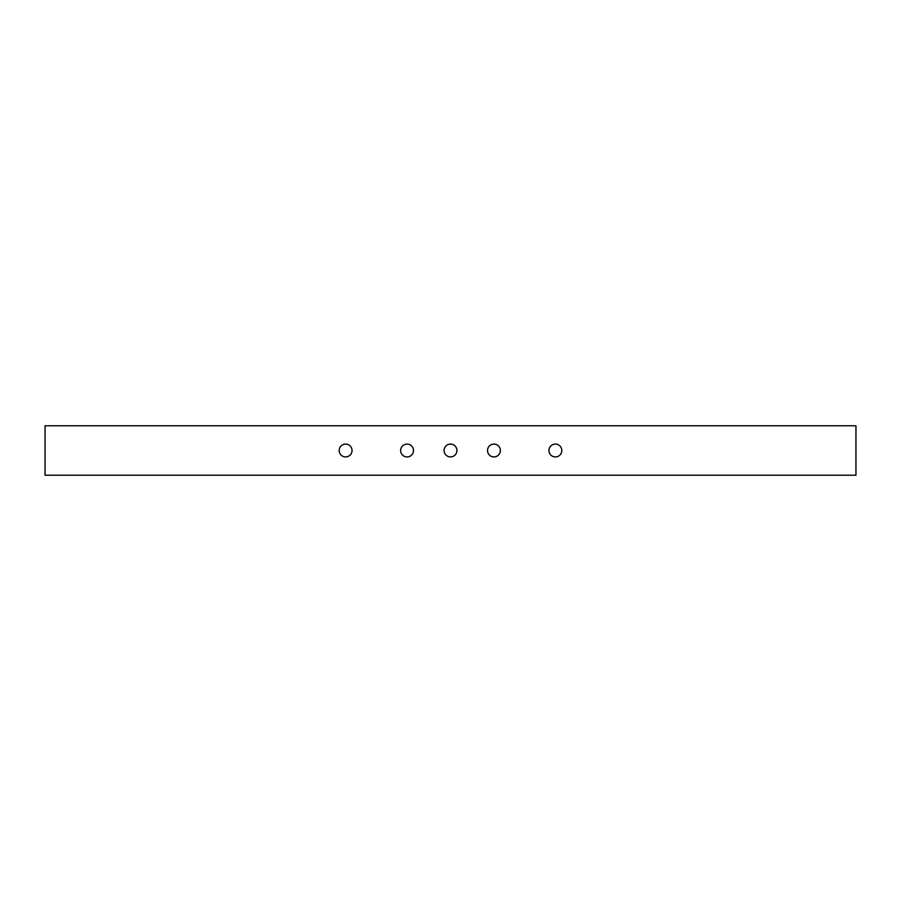 <?xml version="1.0" encoding="UTF-8"?>
<svg xmlns="http://www.w3.org/2000/svg" width="901" height="901" viewBox="0 0 901 901"><rect width="100%" height="100%" fill="white"/><g stroke="black" fill="none" stroke-linecap="round" stroke-linejoin="round"><path stroke-width="1.35" d="M855.95 475.221L45.05 475.221L45.05 425.779L855.95 425.779L855.95 475.221M352.043 450.5A6.431 6.431 0 0 1 342.403 456.064A6.431 6.431 0 0 1 342.403 444.936A6.431 6.431 0 0 1 352.043 450.5M413.48 450.5A6.431 6.431 0 0 1 403.828 456.064A6.431 6.431 0 0 1 403.828 444.936A6.431 6.431 0 0 1 413.48 450.5M456.931 450.5A6.431 6.431 0 0 1 447.29 456.064A6.431 6.431 0 0 1 447.29 444.936A6.431 6.431 0 0 1 456.931 450.5M500.382 450.5A6.431 6.431 0 0 1 490.741 456.064A6.431 6.431 0 0 1 490.741 444.936A6.431 6.431 0 0 1 500.382 450.5M561.807 450.5A6.431 6.431 0 0 1 552.167 456.064A6.431 6.431 0 0 1 552.167 444.936A6.431 6.431 0 0 1 561.807 450.5"/></g></svg>
